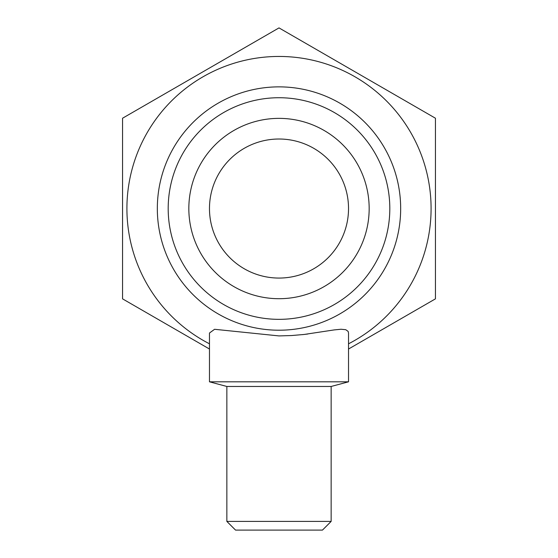 <?xml version="1.0" encoding="UTF-8"?>
<svg xmlns="http://www.w3.org/2000/svg" width="558" height="558" viewBox="0 0 558 558"><rect width="100%" height="100%" fill="white"/><g stroke="black" fill="none" stroke-linecap="round" stroke-linejoin="round"><path stroke-width="0.84" d="M279 330.21A121.672 121.672 0 0 1 157.328 208.539A121.672 121.672 0 0 1 279 86.867A121.672 121.672 0 0 1 400.672 208.539A121.672 121.672 0 0 1 279 330.21M209.473 343.805A152.09 152.09 0 0 1 279 56.449A152.09 152.09 0 0 1 348.527 343.805M209.473 333.021L214.586 329.29L279 335.916L291.618 335.539L304.152 334.458L334.207 329.911L341.029 329.248L345.737 329.694L348.129 331.382L348.527 333.021L348.527 381.811L209.473 381.811L209.473 333.021M226.855 521.409L235.546 530.1L322.454 530.1L331.145 521.409L226.855 521.409L226.855 386.471L209.473 381.811M331.145 521.409L331.145 386.471L226.855 386.471M279 278.065A69.527 69.527 0 0 1 209.473 208.539A69.527 69.527 0 0 1 279 139.012A69.527 69.527 0 0 1 348.527 208.539A69.527 69.527 0 0 1 279 278.065M279 298.704A90.166 90.166 0 0 1 188.834 208.539A90.166 90.166 0 0 1 279 118.366A90.166 90.166 0 0 1 369.166 208.539A90.166 90.166 0 0 1 279 298.704M279 319.343A110.812 110.812 0 0 1 168.188 208.539A110.812 110.812 0 0 1 279 97.727A110.812 110.812 0 0 1 389.812 208.539A110.812 110.812 0 0 1 279 319.343M307.814 334.012L302.513 334.633M348.527 349.029L435.435 298.858L435.435 118.219L279 27.9L122.565 118.219L122.565 298.858L209.473 349.029M331.145 386.471L348.527 381.811"/></g></svg>
